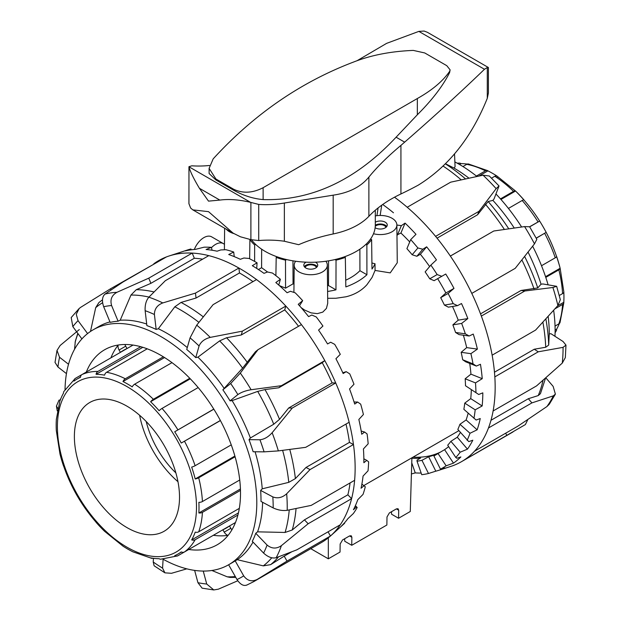 <?xml version="1.0" encoding="UTF-8"?>
<svg xmlns="http://www.w3.org/2000/svg" width="621" height="621" viewBox="0 0 621 621"><rect width="100%" height="100%" fill="white"/><g stroke="black" fill="none" stroke-linecap="round" stroke-linejoin="round"><path stroke-width="0.93" d="M375.294 215.906A16.557 9.556 180 0 1 396.866 224.957L397.269 262.753L390.221 272.883L375.061 270.43L372.103 277.377L366.949 284.69C361.554 290.659 354.575 294.688 345.998 296.784L335.938 298.259L327.678 298.29M295.666 261.247A16.557 9.556 0 0 0 294.207 265.113A16.557 9.556 0 0 0 310.764 274.73A16.557 9.556 0 0 0 327.321 265.113L327.725 303.281L326.421 308.396L322.773 312.115L317.331 313.644L311.098 312.883L304.422 309.949L301.162 307.643M294.005 284.177L293.034 283.851L285.567 288.167L279.326 285.567M267.597 272.021L261.604 267.698L258.429 269.53M328.323 537.817L328.323 558.815L340.036 552.053L340.153 544.012L342.536 539.975L349.561 535.923L351.207 535.752L351.866 537.25L351.742 545.292L386.867 525.017L386.992 516.975L389.367 512.938L396.392 508.886L398.038 508.715L398.698 510.214L398.573 518.256L391.548 514.196L391.509 511.704M351.742 545.292L344.717 541.233L344.678 538.741M327.539 285.707A56.612 32.688 0 0 0 328.493 285.536L335.961 289.844A66.214 38.23 0 0 1 327.601 291.466M328.563 260.836L328.493 285.536M398.573 518.256L410.279 511.494L411.902 457.801M328.323 558.815L310.779 548.685M292.965 260.836L293.034 283.851M334.983 259.555L336.031 260.16A65.896 38.044 0 0 0 345.33 257.412L344.337 256.838M370.574 239.007L371.622 239.605A65.896 38.044 180 0 1 366.871 244.977L365.878 244.402M396.866 224.957A16.557 9.556 180 0 1 373.508 233.737M233.946 233.605A16.557 9.556 180 0 1 226.362 229.234M255.65 244.402L254.657 244.977A65.896 38.044 180 0 1 249.898 239.605L250.131 239.473M277.191 256.838L276.198 257.412A65.896 38.044 0 0 0 285.497 260.16L286.545 259.555M327.321 265.113A16.557 9.556 0 0 0 325.862 261.247M315.406 262.178A6.955 4.013 180 0 1 317.719 265.167A6.955 4.013 180 0 1 310.764 269.188A6.955 4.013 180 0 1 303.809 265.167A6.955 4.013 180 0 1 305.842 262.334A6.955 4.013 180 0 1 306.122 262.178M375.294 222.233A6.955 4.013 180 0 1 382.909 221.293A6.955 4.013 180 0 1 387.263 225.019A6.955 4.013 180 0 1 382.963 228.73A6.955 4.013 180 0 1 375.387 227.86A6.955 4.013 180 0 1 375.131 227.697M317.222 266.657A6.955 4.013 0 0 0 305.842 265.307A6.955 4.013 0 0 0 304.306 266.657M305.082 267.488A5.799 3.346 180 0 1 306.665 265.78A5.799 3.346 180 0 1 312.441 264.942A5.799 3.346 180 0 1 316.446 267.488M386.767 226.51A6.955 4.013 0 0 0 375.294 225.213M385.99 227.333A5.799 3.346 0 0 0 381.209 224.686A5.799 3.346 0 0 0 375.255 226.355M371.622 239.605L371.995 269.04A66.214 38.23 0 0 0 375.014 263.739L375.061 270.43M371.917 262.947A16.876 9.742 0 0 0 375.014 263.739M345.33 257.412L345.835 286.918A66.214 38.23 0 0 0 366.926 274.738L359.924 270.694A56.612 32.688 0 0 1 345.718 280.203M336.031 260.16L335.961 289.844M366.871 244.977L366.926 274.738M359.877 249.184L359.924 270.694M261.651 249.184L261.604 267.698M254.657 244.977L254.626 261.433M249.898 239.605L249.658 258.794M276.198 257.412L275.887 275.654M285.497 260.16L285.567 288.167M194.326 249.479A15.603 9.012 -60 0 1 211.676 236.857L223.381 243.611A15.603 9.012 120 0 0 211.435 247.709M224.453 244.433A15.603 9.012 120 0 0 223.381 243.611M240.327 373.089L230.678 383.499A152.828 88.236 60 0 1 237.866 394.576C241.282 392.247 245.699 390.625 251.125 389.732A162.764 93.973 -120 0 0 240.327 373.089L257.994 349.693L301.433 324.612A162.764 93.973 60 0 1 324.806 360.622L281.367 385.703L251.125 389.732M264.08 451.855L278.348 450.9A162.764 93.973 -120 0 0 272.138 432.736C268.334 436.959 264.274 439.295 259.951 439.769A152.828 88.236 60 0 1 264.08 451.855L253.143 451.746A135.611 78.293 -120 0 0 249.013 439.66L250.379 437.999L273.745 424.228L279.528 419.322L288.68 407.997L332.119 382.916A157.129 90.72 -120 0 0 322.237 362.695L278.798 387.776L264.988 389.577L257.699 391.401L232.107 400.599L230.065 400.879A135.611 78.293 -120 0 0 222.869 389.802L242.594 368.129L255.425 351.765L257.994 349.693M222.869 389.802L230.678 383.499M272.138 432.736L292.281 408.036L335.72 382.955A162.764 93.973 60 0 1 349.149 422.257L305.711 447.337L278.348 450.9M288.68 407.997L292.281 408.036M249.013 439.66L259.951 439.769M286.669 493.78C282.268 497.693 277.657 498.741 272.829 496.909A152.828 88.236 60 0 1 273.178 507.924C278.022 510.144 282.695 510.943 287.197 510.315A162.764 93.973 -120 0 0 286.669 493.78L310.026 469.6L353.465 444.52A162.764 93.973 60 0 1 354.622 480.312L311.183 505.393L287.197 510.315M273.178 507.924L260.999 501.426A135.611 78.293 -120 0 0 260.641 490.411L262.233 488.805L288.773 482.354L295.394 478.589L306.013 467.458L310.026 469.6M260.641 490.411L272.829 496.909M281.391 545.657C276.438 549.011 271.672 548.809 267.077 545.052A152.828 88.236 60 0 1 263.591 553.086C268.062 557.13 272.246 558.667 276.159 557.712A162.764 93.973 -120 0 0 281.391 545.657L308.163 523.744L351.602 498.663A162.764 93.973 60 0 1 340.285 524.761L296.846 549.833L276.159 557.712M267.077 545.052L255.759 533.284A135.611 78.293 -120 0 1 252.281 541.318L263.591 553.086M246.568 585.192L253.523 581.745A162.764 93.973 -120 0 0 257.226 579.401C251.854 582.032 247.344 580.852 243.696 575.869A152.828 88.236 60 0 1 236.981 579.525C240.381 584.64 243.766 586.434 247.135 584.889M228.621 564.761L236.981 579.525M162.974 559.172A135.611 78.293 -120 0 0 228.707 564.714L232.922 562.284A135.611 78.293 -120 0 0 235.204 560.872L243.696 575.869M237.765 580.767L218.344 589.182L213.787 589.942L206.731 584.027A152.828 88.236 60 0 1 197.936 582.684L202.12 588.165L213.787 589.95M194.637 570.396L197.936 582.684M203.246 571.064L206.731 584.027M186.82 568.844L171.481 573.299L164.922 572.849L162.57 568.122A152.828 88.236 60 0 1 153.224 562.005L154.117 565.778L164.922 572.849M153.449 558.31L153.224 562.005M163.106 559.242L162.57 568.122M57.753 408.261L56.441 406.087L59.034 400.079M57 350.423L55.021 362.408L57.939 367.003A152.828 88.236 60 0 1 59.538 357.269L57.008 350.43L60.152 345.478L79.294 329.565M66.455 373.625L57.939 367.003M79.131 308.528L71.205 317.556L72.828 326.638A152.828 88.236 60 0 1 78.044 320.669L76.267 314.288L79.139 308.536L80.637 307.356L110.321 288.905L153.977 264.119M81.902 338.903L72.828 326.638M105.027 294.075C102.178 296.659 101.72 300.875 103.676 306.72A152.828 88.236 60 0 1 111.601 305.54C109.933 299.648 111.71 295.239 116.934 292.305A162.764 93.973 -120 0 0 105.027 294.075L122.989 282.004L166.428 256.923A162.764 93.973 60 0 1 169.129 255.968A162.764 93.973 60 0 1 192.2 253.089L148.761 278.169L116.934 292.305M202.64 259.174A157.129 90.72 -120 0 0 194.334 258.251L150.895 283.331L136.263 289.697L130.977 295.045L120.21 320.219L118.091 321.197A135.611 78.293 -120 0 0 110.165 322.377L103.676 306.72M148.861 297.195C146.098 300.51 144.864 305.004 145.143 310.679A152.828 88.236 60 0 1 154.412 314.498C154.466 308.955 157.253 305.105 162.787 302.932A162.764 93.973 -120 0 0 148.861 297.195L165.333 280.708L208.772 255.635A162.764 93.973 60 0 1 238.906 268.039L195.468 293.112L162.787 302.932M252.98 281.624A157.129 90.72 -120 0 0 239.481 272.961L196.042 298.033L181.045 302.427L174.819 306.797L158.332 328.742L156.15 329.425A135.611 78.293 -120 0 0 146.874 325.614L145.143 310.679M196.717 325.148L190.065 337.84A152.828 88.236 60 0 1 199.077 345.99C200.925 341.713 204.651 338.841 210.247 337.389A162.764 93.973 -120 0 0 196.717 325.148L213.088 304.655L256.527 279.574A162.764 93.973 60 0 1 285.815 306.068L242.376 331.148L210.247 337.389M298.546 326.281A157.129 90.72 -120 0 0 284.721 309.902L241.282 334.983L226.58 337.754L219.64 340.882L197.913 357.168L195.755 357.611A135.611 78.293 -120 0 0 186.742 349.46L190.065 337.84M257.226 579.401L287.011 561.097L330.45 536.016A162.764 93.973 60 0 1 321.43 542.537L253.523 581.745M235.747 577.344L230.135 577.421L227.224 576.824L211.885 570.489M235.204 560.872L237.214 559.676L263.312 565.871L270.616 564.652L284.208 556.152L287.011 561.097M328.067 531.809L330.45 536.016A162.764 93.973 -120 0 0 330.69 535.799A162.764 93.973 -120 0 0 340.285 524.761M284.208 556.152L291.505 551.945M332.119 382.916L335.72 382.955A162.764 93.973 -120 0 0 324.806 360.622L322.237 362.695M255.759 533.284L257.575 531.84L285.078 532.453L292.243 529.992L304.437 519.862L308.163 523.744M304.437 519.862L347.876 494.79L351.602 498.663A162.764 93.973 -120 0 0 354.622 480.312M306.013 467.458L349.452 442.377L353.465 444.52A162.764 93.973 -120 0 0 349.149 422.257M361.888 484.124L365.288 486.763L363.976 485.762L361.057 488.246A160.21 92.498 -120 0 0 363.052 476.082L368.036 470.811A158.79 91.675 -120 0 0 368.633 461.869L366.77 460.363L363.859 462.715A160.21 92.498 -120 0 0 363.417 448.944L368.168 443.79A158.79 91.675 -120 0 0 367.081 433.932L364.636 432.045L361.709 434.234A160.21 92.498 -120 0 0 358.845 419.478L363.417 414.502A158.79 91.675 -120 0 0 360.685 404.155L357.673 402.035L354.707 404.069A160.21 92.498 -120 0 0 349.538 388.956L353.986 384.236A158.79 91.675 -120 0 0 349.739 373.858L346.184 371.661L343.149 373.531A160.21 92.498 -120 0 0 335.914 358.721L340.292 354.312A158.79 91.675 -120 0 0 334.719 344.36L330.675 342.233L327.546 343.949A160.21 92.498 -120 0 0 318.557 330.093L322.936 326.048A158.79 91.675 -120 0 0 316.268 316.951L311.812 315.041L308.583 316.617A160.21 92.498 -120 0 0 298.227 304.329L302.675 300.665L299.508 305.765M355.391 505.657L357.184 507.52L356.376 507.124L353.427 509.732A160.21 92.498 -120 0 0 357.781 499.695L363.029 494.401A158.79 91.675 -120 0 0 365.288 486.763M344.445 522.929L341.302 526.22A160.21 92.498 -120 0 0 347.814 518.752L353.365 513.52A158.79 91.675 -120 0 0 357.184 507.52M302.675 300.665A158.79 91.675 -120 0 0 295.208 292.825L290.434 291.288L287.081 292.739A160.21 92.498 -120 0 0 275.817 282.547L280.389 279.279A158.79 91.675 -120 0 0 272.448 273.038L267.465 271.99L263.987 273.349A160.21 92.498 -120 0 0 252.305 265.695L257.063 262.83L256.721 268.427M280.389 279.279L278.744 285.047M257.063 262.83A158.79 91.675 -120 0 0 248.998 258.452L243.906 258.002L240.311 259.299A160.21 92.498 -120 0 0 228.722 254.525L233.706 252.025A158.79 91.675 -120 0 0 225.865 249.712L220.797 249.945L217.078 251.195A160.21 92.498 -120 0 0 206.087 249.51L211.342 247.352A158.79 91.675 -120 0 0 204.068 247.197L195.312 249.401A160.21 92.498 -120 0 0 185.4 250.876L190.95 248.998L191.284 249.805M211.342 247.352L212.118 250.255M233.706 252.025L234.233 256.62M363.976 485.762L361.88 484.132M356.376 507.124L355.259 505.952M346.184 371.661L342.808 372.771M357.673 402.035L354.063 402.004M364.636 432.045L361.189 431.059M190.95 248.998A158.79 91.675 -120 0 0 187.255 250.061L169.129 255.968M366.77 460.363L363.852 458.81M166.428 256.923A162.764 93.973 -120 0 0 153.76 263.824M208.772 255.635A162.764 93.973 -120 0 0 192.2 253.089L194.334 258.251M256.527 279.574A162.764 93.973 -120 0 0 238.906 268.039L239.481 272.961M301.433 324.612A162.764 93.973 -120 0 0 285.815 306.068L284.721 309.902M347.876 494.79A157.129 90.72 -120 0 0 350.081 482.936M349.452 442.377A157.129 90.72 -120 0 0 345.99 424.081M90.487 331.467L95.704 307.659L98.91 302.543L102.473 299.827M74.543 349.289L75.327 341.185L77.804 333.361M110.911 357.843A112.595 65.003 60 0 1 118.091 345.237M227.868 535.372A112.595 65.003 60 0 1 213.352 535.286M86.319 372.041A112.595 65.003 60 0 1 104.607 349.77A112.595 65.003 60 0 1 217.195 414.774A112.595 65.003 60 0 1 217.195 544.78A112.595 65.003 60 0 1 188.761 549.484M111.066 289.914L110.321 288.905M150.895 283.331L148.761 278.169M196.042 298.033L195.468 293.112M241.282 334.983L242.376 331.148M278.798 387.776L281.367 385.703M230.065 400.879L237.866 394.576M195.755 357.611L199.077 345.99M156.15 329.425L154.412 314.498M118.091 321.197L111.601 305.54M87.592 333.578L78.044 320.669M68.52 364.255L59.538 357.269M257.575 531.84A135.611 78.293 -120 0 0 262.605 502.28M262.233 488.805A135.611 78.293 -120 0 0 255.076 451.77M250.379 437.999A135.611 78.293 -120 0 0 232.107 400.599M224.065 388.218A135.611 78.293 -120 0 0 197.913 357.168M187.278 347.589A135.611 78.293 -120 0 0 158.332 328.742M146.696 324.038A135.611 78.293 -120 0 0 120.21 320.219M109.964 321.895A135.611 78.293 -120 0 0 98.949 326.46L93.096 329.836A135.611 78.293 -120 0 0 65.034 389.53M228.707 564.714A135.611 78.293 -120 0 0 228.707 408.129A135.611 78.293 -120 0 0 93.096 329.836M237.214 559.676A135.611 78.293 -120 0 0 253.003 542.071M527.834 419.563L525.389 424.57L463.367 460.534A162.764 93.973 -120 0 1 461.457 461.69L513.039 431.913M439.342 470.144A160.21 92.498 60 0 1 435.802 471.176L428.645 456.738A144.049 83.167 -120 0 0 437.774 453.54L433.9 455.946L440.444 469.134L444.931 467.978A160.21 92.498 60 0 1 439.342 470.144L450.993 466.348A162.764 93.973 -120 0 0 461.457 461.69M546.899 406.569L549.298 404.224L555.391 394.118L553.334 395.849A162.764 93.973 60 0 1 546.899 406.569L517.976 426.107L474.537 451.188A162.764 93.973 -120 0 0 488.471 427.978L531.91 402.897L553.334 395.849M545.82 377.801L553.14 386.378L555.391 394.118M562.277 363.114L565.335 357.587L565.979 345.105L563.068 347.356A162.764 93.973 60 0 1 562.277 363.114L536.552 385.905L493.113 410.986A162.764 93.973 -120 0 0 494.828 376.885L538.267 351.804L563.068 347.356M548.149 316.353A135.611 78.293 60 0 1 549.259 333.997L550.889 333.679L563.061 341.503L565.979 345.105M557.891 305.555L560.336 299.679L556.657 286.312L552.9 287.492A162.764 93.973 60 0 1 557.891 305.555L535.581 330.093L492.142 355.173A162.764 93.973 -120 0 0 481.353 316.073L524.792 290.993L552.9 287.492M480.522 313.861L521.035 290.473L537.755 287.919L541.038 284.201L542.901 283.96L556.649 286.312M521.035 290.473L524.792 290.993M534.495 243.843L536.839 239.341L529.635 226.781L524.59 226.587A162.764 93.973 60 0 1 534.495 243.843L515.228 268.326L471.789 293.407A162.764 93.973 -120 0 0 450.357 256.077L493.796 230.996L524.59 226.587M450.341 256.054L493.796 230.996M496.148 188.644L499.02 185.958L494.06 198.906L492.927 200.397L488.145 201.515L477.565 214.773L479.024 211.287L435.585 236.368A162.764 93.973 -120 0 0 407.213 207.259L450.652 182.178L483.037 175.192A162.764 93.973 60 0 1 496.148 188.644L479.024 211.287M499.028 185.951L489.332 176.007L483.037 175.192M445.575 163.789L453.974 168.05L455.069 166.785L454.541 153.985M477.565 214.773L437.052 238.161M494.471 372.196L534.262 349.227L538.267 351.804M476.346 366.064L465.641 361.787L462.699 359.753L473.031 363.883L476.346 366.064L480.46 364.279A160.21 92.498 60 0 1 482.238 378.67L475.492 382.893L465.176 378.779L470.935 374.152A144.049 83.167 -120 0 0 469.724 363.417M482.238 378.67L470.935 374.152M469.173 336.015L459.035 334.603L455.566 332.468L465.339 333.834L469.173 336.015L473.249 334.067A160.21 92.498 60 0 1 477.394 349.103L470.912 353.667L461.155 352.309L466.697 347.613A144.049 83.167 -120 0 0 463.359 335.2M477.394 349.103L466.697 347.613M457.483 305.648L448.37 307.162L444.411 305.082L453.198 303.622L457.483 305.648L461.504 303.537A160.21 92.498 60 0 1 467.838 318.565L461.651 323.417L452.872 324.876L458.22 320.157A144.049 83.167 -120 0 0 452.499 306.479M467.838 318.565L458.22 320.157M441.803 276.298L434.11 280.669L429.732 278.79L437.153 274.575L441.803 276.298L445.738 274.024A160.21 92.498 60 0 1 453.99 288.385L448.106 293.461L440.693 297.669L445.862 292.996A144.049 83.167 -120 0 0 437.634 278.666M453.99 288.385L445.862 292.996M422.808 249.246L416.87 256.279L412.165 254.75L417.894 247.965L422.808 249.246L426.65 246.824A160.21 92.498 60 0 1 436.439 259.889L430.865 265.113L425.144 271.889A144.049 83.167 60 0 1 429.732 278.79M396.866 225.027L401.329 225.671L405.063 223.118A160.21 92.498 60 0 1 415.977 234.319L410.698 239.605L406.91 248.656A144.049 83.167 60 0 1 412.165 254.75M421.162 473.062A160.21 92.498 60 0 1 415.255 472.899L411.413 473.963M415.255 472.899L411.754 462.855M435.802 471.176L428.482 473.489L421.946 460.316L428.645 456.738M465.176 378.779A144.049 83.167 60 0 1 465.502 385.75L478.706 394.49L482.82 392.852A160.21 92.498 60 0 1 482.16 405.963L475.181 409.821L464.756 403.122A144.049 83.167 60 0 1 463.864 409.317L476.136 420.044L480.235 418.538A160.21 92.498 60 0 1 477.153 429.81L470.004 433.264L459.928 424.283A144.049 83.167 60 0 1 457.84 429.429L468.754 441.616L472.806 440.219A160.21 92.498 60 0 1 467.45 449.146L460.177 452.204L450.893 441.329A144.049 83.167 60 0 1 447.71 445.203L455.806 457.506L456.885 458.259L460.867 456.94A160.21 92.498 60 0 1 453.462 463.142L446.126 465.812L438.038 453.516L444.597 449.666A144.049 83.167 -120 0 0 448.626 446.6M453.462 463.142L444.597 449.666M467.45 449.146L457.273 437.223A144.049 83.167 -120 0 0 460.402 432.433M450.893 441.329L457.273 437.223M477.153 429.81L466.115 419.959A144.049 83.167 -120 0 0 468.164 413.151M459.928 424.283L466.115 419.959M426.65 246.824L420.378 254.253L416.87 256.279M429.639 266.564A144.049 83.167 -120 0 0 420.378 254.253M405.063 223.118L400.918 233.038L396.966 234.971M409.72 241.942A144.049 83.167 -120 0 0 400.918 233.038M382.699 204.495A160.21 92.498 60 0 1 393.473 212.786M381.729 205.186L380.153 215.464M411.894 458.244A144.049 83.167 -120 0 0 420.557 458.081L417.04 460.107L417.025 461.201L421.729 474.692A158.79 91.675 60 0 0 428.482 473.489M401.329 225.671L397.401 235.064M378.111 207.919L376.924 215.666M440.716 451.948A144.049 83.167 60 0 1 413.074 457.126M440.693 297.669A144.049 83.167 60 0 1 444.411 305.082M452.872 324.876A144.049 83.167 60 0 1 455.566 332.468M461.155 352.309A144.049 83.167 60 0 1 462.699 359.753M478.706 394.49L465.502 385.75M464.756 403.122L470.734 398.628A144.049 83.167 -120 0 0 471.331 389.755M438.038 453.516A144.049 83.167 60 0 1 435.709 454.952A144.049 83.167 60 0 1 433.9 455.946M421.946 460.316A144.049 83.167 60 0 1 417.025 461.201M475.181 409.821A158.79 91.675 60 0 1 473.947 418.313M470.004 433.264A158.79 91.675 60 0 1 467.139 440.32M460.177 452.204A158.79 91.675 60 0 1 455.806 457.506M446.126 465.812A158.79 91.675 60 0 1 440.444 469.134M410.698 239.605A158.79 91.675 60 0 1 417.894 247.965M430.865 265.113A158.79 91.675 60 0 1 437.153 274.575M448.106 293.461A158.79 91.675 60 0 1 453.198 303.622M461.651 323.417A158.79 91.675 60 0 1 465.339 333.834M470.912 353.667A158.79 91.675 60 0 1 473.031 363.883M475.492 382.893A158.79 91.675 60 0 1 475.942 392.456M482.16 405.963L470.734 398.628M474.537 451.188A162.764 93.973 60 0 1 463.367 460.534M493.113 410.986A162.764 93.973 60 0 1 488.471 427.978M492.142 355.173A162.764 93.973 60 0 1 494.828 376.885M471.789 293.407A162.764 93.973 60 0 1 481.353 316.073M435.585 236.368A162.764 93.973 60 0 1 450.357 256.077M394.498 197.214A162.764 93.973 60 0 1 407.213 207.259M549.259 333.997L548.685 345.09L545.719 347.248L534.262 349.227M545.595 377.995L540.441 393.667L538.236 395.577L528.339 398.713L531.91 402.897M490.978 420.285L528.339 398.713M505.688 433.202L506.806 435.453M454.867 161.918A135.611 78.293 60 0 1 476.951 176.465M496.07 194.094A135.611 78.293 60 0 1 521.624 227.007M532.639 246.211A135.611 78.293 60 0 1 548.064 284.682M553.645 310.275A135.611 78.293 60 0 1 554.972 336.303M453.974 168.05A135.611 78.293 60 0 1 468.956 178.173M492.927 200.397A135.611 78.293 60 0 1 514.258 228.047M528.044 252.079A135.611 78.293 60 0 1 541.038 284.201M541.52 265.734L555.259 257.793A4.308 1.133 -18.9 0 0 556.61 256.403A100.998 58.312 60 0 1 559.676 266.479A100.998 58.312 60 0 1 560.134 268.264L545.548 276.687M559.28 295.511L562.572 293.609A4.308 2.321 -3.1 0 0 563.829 291.854L560.142 268.272A4.308 1.552 165.9 0 1 560.142 268.272A4.308 1.552 165.9 0 1 558.846 269.856L545.789 277.393M529.604 226.758L539.665 221.068A100.998 58.312 60 0 1 546.185 232.355L536.241 238.223M546.185 232.355L536.187 238.13M539.665 221.068L529.674 226.844M500.464 198.899L513.528 191.353A4.308 1.552 -45.9 0 1 515.539 191.027A4.308 1.552 -45.9 0 1 515.546 191.035L500.961 199.457M497.134 176.178A4.308 2.321 123.1 0 0 496.971 176.046L515.539 191.027A100.998 58.312 60 0 1 516.866 192.324A100.998 58.312 60 0 1 524.062 200.024A4.308 1.133 138.9 0 0 522.176 200.49L508.436 208.423M496.971 176.046A4.308 2.321 123.1 0 0 494.813 176.255L491.529 178.149M476.431 176.054L485.443 170.845A4.308 2.639 -63.3 0 1 487.578 170.62A4.308 2.639 -63.3 0 1 487.92 170.853A100.998 58.312 60 0 1 496.777 175.937M487.92 170.853L478.923 176.054M457.918 163.579L458.081 163.486A4.308 3.33 -89.5 0 1 459.462 163.113A4.308 3.33 -89.5 0 1 460.999 163.61L459.493 164.48M460.999 163.61A100.998 58.312 60 0 1 467.287 164.091M487.578 170.62L468.498 164.006A4.308 3.152 100.4 0 0 466.736 164.34L462.924 166.544M555.034 326.079L558.846 323.883A4.308 3.152 19.6 0 0 560.026 322.532L563.829 302.691A4.308 2.639 -176.7 0 1 562.572 304.43L554.957 308.823M559.342 323.525A100.998 58.312 60 0 1 556.61 329.215L555.112 330.085M556.61 329.215A4.308 3.33 -150.5 0 1 556.276 330.799A4.308 3.33 -150.5 0 1 555.259 331.808L555.104 331.901M563.821 292.072A100.998 58.312 60 0 1 563.798 302.28A4.308 2.639 -176.7 0 1 563.829 302.691M563.798 302.28L557.635 305.835M237.921 515.019L195.126 539.734A4.308 3.33 -150.5 0 1 191.672 539.913L238.433 512.915M191.672 539.913A100.998 58.312 -120 0 0 195.204 532.119A4.308 3.152 19.6 0 0 198.704 531.809L239.333 508.358M231.936 529.798A6.621 5.41 -120 0 1 230.833 528.308L224.212 532.135L222.861 529.798A102.659 59.267 -120 0 0 226.277 528.067A102.659 59.267 -120 0 0 229.483 525.971L177.901 555.748A4.308 3.509 -113.6 0 1 177.614 555.896A4.308 3.509 -113.6 0 1 174.726 555.679A100.998 58.312 -120 0 0 178.095 553.979A100.998 58.312 -120 0 0 181.247 551.914A4.308 3.509 53.6 0 0 184.522 551.929L235.483 522.509M152.828 558.225A4.308 3.152 -79.6 0 1 151.625 558.318A4.308 3.152 -79.6 0 1 150.608 557.86A100.998 58.312 -120 0 0 159.123 558.706A4.308 3.33 90.5 0 0 160.653 559.211L177.614 555.896M123.346 546.379A4.308 2.321 -56.9 0 1 123.152 546.278A4.308 2.321 -56.9 0 1 122.981 546.146A100.998 58.312 -120 0 0 132.203 551.464A4.308 2.639 116.7 0 0 132.545 551.696L151.625 558.318M96.061 522.3A100.998 58.312 -120 0 0 103.257 529.992A100.998 58.312 -120 0 0 104.576 531.289L123.152 546.278M73.938 489.961A100.998 58.312 -120 0 0 80.458 501.248M133.034 345.074L82.081 374.494A4.308 3.509 66.4 0 0 80.458 377.335A100.998 58.312 -120 0 0 77.089 379.035A100.998 58.312 -120 0 0 73.938 381.1A4.308 3.509 -126.4 0 1 75.188 378.492L63.847 391.525A4.308 3.33 29.5 0 0 63.513 393.101A100.998 58.312 -120 0 0 59.981 400.894A4.308 3.152 -160.4 0 1 60.097 399.792L56.294 419.625A4.308 2.639 3.3 0 0 56.325 420.037A100.998 58.312 -120 0 0 56.325 430.679A4.308 2.321 176.9 0 1 56.294 430.469L59.981 454.044A4.308 1.552 -14.1 0 0 59.981 454.052A100.998 58.312 -120 0 0 60.447 455.837A100.998 58.312 -120 0 0 63.513 465.921M60.097 399.792A4.308 3.152 -160.4 0 1 60.78 398.791M75.188 378.492A4.308 3.509 -126.4 0 1 75.459 378.313L82.057 374.502M125.69 346.2L127.041 348.536A102.659 59.267 -120 0 0 123.626 350.26A102.659 59.267 -120 0 0 120.42 352.355L119.069 350.019L125.69 346.2A6.621 5.41 -120 0 1 124.953 344.492M147.224 348.816L106.595 372.266A4.308 3.152 100.4 0 0 104.576 375.154A100.998 58.312 -120 0 0 96.061 374.308L142.822 347.31M96.061 374.308A4.308 3.33 -89.5 0 1 97.947 371.412L140.742 346.704M171.986 362.641L134.672 384.182A4.308 2.321 123.1 0 0 132.203 386.867A100.998 58.312 -120 0 0 122.981 381.55A4.308 2.639 -63.3 0 1 125.31 378.771L163.354 356.803M122.981 381.55L164.557 357.549M198.169 387.558L162.042 408.416A4.308 1.133 138.9 0 0 159.123 410.714A100.998 58.312 -120 0 0 150.608 401.725L190.298 378.81M150.608 401.725A4.308 1.552 -45.9 0 1 153.387 399.28L189.77 378.274M220.408 420.564L181.247 443.052A100.998 58.312 -120 0 0 174.726 431.766L213.787 409.092M174.726 431.766L213.841 409.185M181.247 443.052L220.362 420.471M235.095 456.777L198.704 477.782A4.308 1.552 165.9 0 1 195.204 478.962L234.885 456.047M195.204 478.962A100.998 58.312 -120 0 0 191.672 467.093A4.308 1.133 -18.9 0 0 195.126 465.719L231.253 444.861M240.474 490.388L202.43 512.348A4.308 2.639 -176.7 0 1 198.86 512.977A100.998 58.312 -120 0 0 198.86 502.335A4.308 2.321 -3.1 0 0 202.43 501.535L239.737 479.994M198.86 512.977L240.428 488.975M118.122 345.043A6.621 5.41 60 0 0 119.069 350.019M224.212 532.135A6.621 5.41 60 0 0 228.047 535.442M230.833 528.308L229.483 525.971M74.38 436.532A74.341 42.919 -120 0 0 106.828 511.347A74.341 42.919 -120 0 0 164.123 531.265A74.341 42.919 -120 0 0 164.123 445.42A74.341 42.919 -120 0 0 89.773 402.493A74.341 42.919 -120 0 0 74.38 436.532M139.624 415.286A74.341 42.919 -120 0 0 177.963 481.702M146.199 421.512A66.23 38.238 -120 0 0 175.867 472.892M251.544 239.83A64.53 37.26 0 0 0 323.859 261.503A64.53 37.26 0 0 0 375.294 225.019L375.294 210.232M400.933 145.384L404.667 142.147C435.422 115.281 462.024 90.984 484.465 69.273L487.283 67.51L488.409 67.611L488.409 92.956L487.283 98.343C471.556 137.435 448.548 166.366 418.275 185.136A344.228 198.736 180 0 1 400.933 193.954A132.459 76.476 0 0 0 368.882 216.318A66.23 38.238 180 0 1 333.182 233.962A132.459 76.476 0 0 0 298.654 244.697L284.356 241.243A264.919 152.952 120 0 0 258.716 240.544L250.9 239.667L240.451 236.795L233.116 233.139L208.516 211.652L192.828 209.875L190.616 208.019L188.916 203.618L188.978 166.793C190.088 171.318 193.566 178.483 199.403 188.287L208.516 201.134L219.842 200.086C228.916 198.891 239.147 199.644 250.55 202.345L258.716 204.425A231.804 133.833 120 0 0 284.356 203.028L333.182 195.165C349.002 192.859 360.902 186.828 368.882 177.07C377.195 166.878 387.877 156.313 400.933 145.384L400.933 193.954M209.479 165.489A231.804 133.833 -60 0 1 191.827 165.807L188.947 166.707L188.947 203.905M209.106 168.376L209.106 173.523L215.898 179.974L233.605 190.189C243.261 195.553 253.104 198.689 263.125 199.597C311.641 200.925 355.965 180.121 396.097 137.202L417.343 114.769C432.27 99.872 443.029 85.791 449.627 72.533L450.116 69.855L446.778 65.671L424.756 52.956L413.299 50.41C391.036 51.295 371.242 55.129 353.916 61.906C300.797 82.05 253.888 114.365 213.182 158.86L209.106 168.376L215.898 178.988L233.605 189.211C242.827 193.628 252.669 193.115 263.125 187.697L417.343 98.529C432.076 90.255 442.835 81.204 449.627 71.376L450.116 69.855M488.331 67.472L427.434 32.323L424.127 31.05L418.849 31.392L386.611 43.361L357.067 60.711M417.343 114.769L417.343 98.529M398.698 510.214L396.392 508.886M351.866 537.25L349.561 535.923M235.312 576.583A154.35 89.114 60 0 1 227.224 576.824M270.616 564.652A157.129 90.72 -120 0 0 278.55 556.843M271.765 557.782A154.35 89.114 60 0 1 263.312 565.871M292.243 529.992A157.129 90.72 -120 0 0 296.054 508.552M289.231 509.919A154.35 89.114 60 0 1 285.078 532.453M295.394 478.589A157.129 90.72 -120 0 0 289.766 449.418M282.617 450.349A154.35 89.114 60 0 1 288.773 482.354M279.528 419.322A157.129 90.72 -120 0 0 264.988 389.577M257.699 391.401A154.35 89.114 60 0 1 273.745 424.228M247.375 362.447A157.129 90.72 -120 0 0 226.58 337.754M219.64 340.882A154.35 89.114 60 0 1 242.594 368.129M154.024 291.948A157.129 90.72 -120 0 0 136.263 289.697M130.977 295.045A154.35 89.114 60 0 1 148.97 297.086M203.308 316.857A157.129 90.72 -120 0 0 181.045 302.427M174.819 306.797A154.35 89.114 60 0 1 198.93 322.353M95.704 307.659A154.35 89.114 60 0 1 102.589 302.722M75.094 342.458A154.35 89.114 60 0 1 77.974 333.593M443.184 166.133A157.129 90.72 60 0 1 461.186 179.849M465.525 178.91A154.35 89.114 -120 0 0 445.459 163.905M485.451 204.317A157.129 90.72 60 0 1 504.399 229.46M508.778 228.831A154.35 89.114 -120 0 0 488.145 201.515M521.881 259.912A157.129 90.72 60 0 1 534.006 288.874M537.755 287.919A154.35 89.114 -120 0 0 524.621 256.426M542.87 322.152A157.129 90.72 60 0 1 545.719 347.248M548.685 345.09A154.35 89.114 -120 0 0 545.851 318.884M543.065 380.223A157.129 90.72 60 0 1 538.236 395.577M562.572 304.43A102.659 59.267 60 0 1 558.846 323.883M466.736 164.34A102.659 59.267 60 0 1 485.443 170.845M522.176 200.49A102.659 59.267 60 0 1 538.042 221.891M494.813 176.255A102.659 59.267 60 0 1 513.528 191.353M544.664 233.356A102.659 59.267 60 0 1 555.259 257.793M558.846 269.856A102.659 59.267 60 0 1 562.572 293.609M497.662 177.893A98.351 56.783 -120 0 0 496 176.83M195.126 465.719A102.659 59.267 -120 0 0 184.522 441.283M202.43 501.535A102.659 59.267 -120 0 0 198.704 477.782M153.387 399.28A102.659 59.267 -120 0 0 134.672 384.182M177.901 429.81A102.659 59.267 -120 0 0 162.042 408.416M97.947 371.412A102.659 59.267 -120 0 0 82.081 374.494M125.31 378.771A102.659 59.267 -120 0 0 106.595 372.266M57.404 426.728A98.351 56.783 60 0 1 125.45 385.726A98.351 56.783 60 0 1 196.43 503.538A98.351 56.783 60 0 1 131.435 549.608A98.351 56.783 60 0 1 57.404 426.728M184.522 551.929A102.659 59.267 -120 0 0 195.126 539.734M198.704 531.809A102.659 59.267 -120 0 0 202.43 512.348M404.667 142.147L396.097 137.202M250.55 202.345L188.978 166.793M487.283 98.343L487.283 67.51M368.882 216.318L368.882 177.07M333.182 233.962L333.182 195.165M284.356 241.243L284.356 203.028M250.9 239.667L250.9 202.477M258.716 240.544L258.716 204.425M484.465 69.273L418.849 31.392M219.842 200.086L199.403 188.287M449.627 72.533L449.627 71.376M263.125 199.597L263.125 187.697M233.605 190.189L233.605 189.211M215.898 179.974L215.898 178.988M458.896 430.663L363.774 485.591M294.207 265.113L293.912 292.398M224.631 228.233L224.398 249.774M57.264 410.892L56.433 406.087M344.632 523.278L330.69 535.799M516.866 192.324C537.476 213.383 551.743 238.099 559.676 266.479M556.276 330.799L555.089 332.786M457.149 163.144L459.462 163.113M178.095 553.979L181.479 552.022M77.089 379.035L80.482 377.079M60.447 455.837C68.38 484.217 82.647 508.933 103.257 529.992M233.116 233.139L192.828 209.875"/></g></svg>
